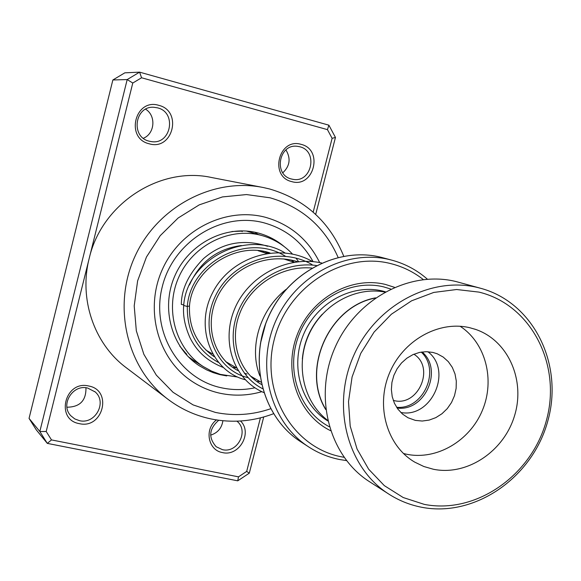 <?xml version="1.0" encoding="UTF-8"?>
<svg xmlns="http://www.w3.org/2000/svg" width="581" height="581" viewBox="0 0 581 581"><rect width="100%" height="100%" fill="white"/><g stroke="black" fill="none" stroke-linecap="round" stroke-linejoin="round"><path stroke-width="0.87" d="M397.106 408.029C424.769 412.009 443.55 369.879 422.104 351.963M396.62 407.288C423.273 409.946 441.023 370.141 421.225 352.093M393.293 400.411L393.874 400.541C418.247 407.078 435.401 367.381 413.883 354.214M375.246 298.068C329.136 306.536 301.183 369.24 325.701 409.198M384.811 292.069C355.187 286.324 322.077 304.742 308.693 335.005C295.133 365.195 303.558 402.125 327.633 420.317M394.455 287.305L385.428 284.443C350.713 275.801 310.574 298.569 296.956 335.477C282.998 372.261 298.518 415.095 330.531 430.674M390.708 289.011L383.656 286.883C350.554 278.677 312.309 300.079 298.925 335.077C285.22 369.966 299.186 411.028 329.304 426.752M423.288 279.555C413.607 271.923 402.749 266.606 390.722 263.6C342.703 251.174 286.949 287.014 274.087 340.125C260.499 393.068 293.238 447.798 341.643 456.855L344.046 457.305M346.501 460.602L339.544 459.498C328.069 457.196 317.429 452.773 307.632 446.23C270.143 421.421 255.575 366.015 275.873 320.654C295.831 275.154 346.675 248.69 390.258 259.758L392.698 260.397C405.691 264.057 417.26 270.318 427.384 279.185M375.558 297.85C329.057 306.122 300.82 369.458 325.745 409.576M479.005 292.112L456.608 289.512L433.746 292.439L411.602 300.805L391.354 314.241L374.091 332.071L360.757 353.364L352.079 376.996L348.506 401.689L350.205 426.127L357.061 449.026L368.644 469.194L384.31 485.622L403.199 497.532L424.304 504.381C476.362 514.613 532.537 474.793 546.67 419.438C561.537 364.251 531.019 304.604 479.005 292.112M421.704 507.271C409.503 504.911 398.188 500.285 387.759 493.407C347.068 466.819 331.315 405.974 353.633 355.732C375.58 305.33 431.124 275.728 478.272 287.668L481.489 288.517C534.128 303.238 563.766 364.904 547.774 421.131C532.494 477.538 474.997 517.686 421.704 507.271M433.361 469.252C466.979 476.159 503.88 451.502 514.534 415.778C525.602 380.163 508.157 340.466 475.614 329.412L469.826 327.742C438.749 320.189 402.64 340.481 389.226 373.743C375.544 406.889 387.266 446.259 414.87 462.2L423.825 466.499L433.361 469.252M403.425 453.492L406.715 454.262C436.672 460.428 469.717 441.008 482.368 410.433C495.237 379.938 485.738 342.972 460.145 326.275M415.393 420.404L422.249 421.036L429.163 420.092L435.83 417.63L441.952 413.745L447.254 408.639L451.502 402.524L454.502 395.683L456.129 388.428L456.303 381.071L455.01 373.946L452.308 367.374L448.314 361.658L443.209 357.061L437.21 353.785L432.83 352.42L426.214 351.679L419.482 352.427L412.938 354.628L406.853 358.201L401.5 362.987L397.106 368.79L393.874 375.348L391.935 382.385L391.376 389.582L392.219 396.641L394.426 403.258L397.891 409.133L402.466 414.028L407.956 417.739L415.393 420.404M427.87 351.723C453.013 370.496 431.552 418.632 400.788 412.474M370.932 482.608L368.492 481.046C328.853 455.141 313.45 396.097 335.07 347.431C356.327 298.612 410.295 269.976 456.238 281.611L480.095 288.132M291.691 181.599C268.916 176.559 278.895 137.298 301.198 144.386C323.806 149.666 313.863 188.426 291.691 181.599M299.76 146.753L297.428 146.318C278.858 143.449 273.186 175.07 291.517 179.021L292.824 179.304C311.663 183.378 318.584 151.06 299.76 146.753M149.208 143.79C124.98 138.401 135.053 97.833 158.809 105.35C182.855 111 172.811 151.031 149.208 143.79M157.56 107.855L154.016 107.296C134.763 105.517 130.355 137.131 149.237 141.19L151.22 141.582C171.017 145.163 177.227 112.358 157.56 107.855M240.527 421C252.837 432.758 239.125 456.804 222.494 452.577C208.056 450.362 204.062 429.003 216.488 419.94M218.739 420.266C209.022 428.771 208.172 437.595 216.19 446.738L222.414 449.643C237.636 453.529 249.285 430.637 236.91 421.174M79.35 423.643C55.021 419.722 64.883 380.018 88.74 386.009C112.888 390.178 103.062 429.374 79.35 423.643M87.622 388.035C72.531 384.063 59.93 405.051 70.94 415.873L74.811 418.937L79.474 420.666C95.182 424.646 107.427 402.27 95.204 391.95L87.622 388.035M338.106 257.383C324.605 226.888 301.924 207.032 270.071 197.801L246.467 194.562L222.45 196.93L199.254 204.861L178.127 218.006L160.196 235.697L146.448 257.02L137.624 280.848L134.204 305.896L136.324 330.821L143.856 354.308L156.325 375.144L173.044 392.284L193.088 404.899L215.398 412.423C234.027 416.199 252.437 414.987 270.623 408.763M273.498 413.745C253.047 421.45 232.218 423.186 211.026 418.945C194.758 415.495 179.979 408.625 166.696 398.319C126.462 367.148 112.177 305.729 135.061 256.17C157.669 206.48 213.459 177.307 263.266 187.518L269.584 188.97C305.01 199.399 329.725 221.811 343.734 256.199M265.125 217.207C225.9 206.901 180.509 229.321 162.6 268.916C144.4 308.373 157.139 357.438 190.597 380.41C199.675 386.685 209.559 390.977 220.272 393.301C234.172 396.206 248.014 395.668 261.806 391.688C248.014 395.668 234.172 396.206 220.272 393.301C209.559 390.977 199.675 386.685 190.597 380.41C157.139 357.438 144.4 308.373 162.6 268.916C180.509 229.321 225.9 206.901 265.125 217.207L265.125 217.207M313.181 212.145L332.114 138.329L327.452 129.636L141.568 77.767L132.773 83.032L46.197 431.494L51.491 439.911L238.486 476.848L246.685 471.402L260.419 417.87M262.133 187.3L211.811 177.561C160.015 165.948 101.682 203.597 89.198 258.414C78.842 298.663 93.868 342.906 125.075 366.836L127.769 368.877M46.197 431.494L39.828 431.509L127.188 79.568L139.6 72.146L124.828 72.836L112.867 79.975L29.05 418.4L36.269 429.853L47.308 443.383L39.828 431.509L29.05 418.4M141.568 77.767L139.6 72.146L328.882 125.176L335.455 137.436L315.694 214.418M132.773 83.032L127.188 79.568L112.867 79.975M263.716 416.991L249.307 473.152L237.752 480.828L47.308 443.383L51.491 439.911M319.681 262.583C308.191 239.387 290.072 224.281 265.335 217.265C290.072 224.281 308.191 239.387 319.681 262.583M85.952 387.774C86.213 400.621 79.866 407.099 66.917 407.208M222.901 420.738C221.768 428.11 217.679 432.91 210.634 435.147M145.635 109.206C156.304 115.699 154.858 133.761 143.354 138.263M285.932 149.92C290.972 158.381 289.934 166.006 282.816 172.797M335.455 137.436L332.114 138.329M327.452 129.636L328.882 125.176M249.307 473.152L246.685 471.402M237.752 480.828L238.486 476.848M183.712 305.468L187.314 306.492L189.479 305.969M183.814 304.967L181.33 304.364M195.383 361.651L188.244 356.69M248.951 231.804L252.582 232.858M185.68 353.633L186.77 354.417L179.798 346.167M262.721 252.176L262.125 251.486L265.553 253.091M231.95 231.507L241.623 231.136M265.023 251.704L268.197 253.193M237.629 377.04L220.257 374.36L211.557 371.106L203.394 366.64C175.498 348.949 164.314 309.114 178.875 276.977C193.168 244.717 230.33 226.561 262.096 235.61L263.266 235.944C274.588 239.401 284.32 245.429 292.454 254.035M295.947 258.087L298.627 261.682M213.902 356.327L212.021 355.216M322.31 314.219C310.53 326.871 303.87 341.81 302.331 359.029M385.348 291.771L382.603 291.045C352.071 283.535 316.856 302.57 303.565 334.431C290.028 366.175 301.031 404.499 327.771 420.92M391.427 260.056L381.194 257.318C338.149 246.388 287.987 272.445 268.32 317.284C248.319 361.978 262.728 416.613 299.752 441.117L302.062 442.613M254.856 387.817C243.737 390.163 232.676 390.171 221.666 387.839C179.275 379.168 150.646 331.707 162.288 286.651C173.291 241.442 221.644 211.528 263.716 222.748C285.561 228.776 302.026 241.747 313.101 261.661M284.363 246.714C277.195 240.636 269.097 236.242 260.063 233.547L257.536 232.85C225.769 224.607 188.883 243.359 174.794 275.982C160.458 308.496 171.802 348.222 199.457 365.848L206.887 370.01L213.162 372.624L219.669 374.585L226.757 375.922M259.38 233.351L257.572 232.865M285.394 256.228C246.576 232.044 190.198 262.786 187.314 306.492C186.995 331.933 197.308 350.554 218.245 362.348M232.356 367.228L236.496 367.889M241.311 245.531C217.141 248.791 199.849 261.944 189.442 284.988M265.619 323.958L260.433 343.487M316.5 265.524C283.681 261 249.605 281.938 237.861 312.295C225.878 342.594 237.854 376.394 262.619 388.689M312.055 264.573C278.786 245.342 232.211 260.942 215.74 295.395C198.615 329.609 216.27 370.417 248.014 377.65M253.185 378.623L255.35 378.863M294.371 262.372L291.408 260.092M205.906 350.089L212.472 353.909M225.697 361.607L236.59 367.947M250.389 375.98L261 382.16M307.632 446.23L299.752 441.117C262.677 416.577 248.261 361.934 268.255 317.255C287.915 272.438 338.084 246.373 381.187 257.318L381.194 257.318M258.124 250.694L266.606 253.425M283.702 258.937L294.059 262.271M474.568 329.064L475.614 329.412M436.643 353.568L437.21 353.785M368.492 481.046L387.759 493.407M166.696 398.319L125.075 366.836M94.754 391.55L95.204 391.95M266.541 252.038L268.916 253.098M228.006 362.951L226.641 362.537M214.091 356.632C196.995 344.548 188.789 327.699 189.486 306.078M311.837 268.044C281.277 265.241 250.222 285.569 239.757 313.413C228.849 341.163 239.394 372.486 261.508 384.469M297.719 261.777C267.216 251.871 231.964 267.623 217.89 295.838C203.604 324.067 213.249 358.172 238.21 370.707M244.347 373.227L247.027 374.026M270.049 252.96C236.111 241.057 191.912 269.41 189.493 306.005M286.034 289.411C259.322 310.363 248.704 348.455 259.925 375.987M321.692 262.99C286.31 255.146 247.593 276.643 234.39 309.528C220.94 342.536 233.961 379.93 263.73 392.531M312.6 261.61C278.212 241.783 230.301 257.114 212.472 293.006C194.236 328.018 212.159 371.506 245.16 379.698M256.773 381.47L259.889 381.506M284.98 252.888C245.778 228.769 186.603 259.954 183.69 305.57M181.323 304.429C181.381 289.098 188.76 273.84 203.444 258.668C221.949 242.684 243.337 238.551 267.587 246.279M222.973 367.366C204.577 359.944 195.644 349.043 189.994 337.728C184.896 326.275 182.797 315.57 183.698 305.606M194.09 360.845L203.394 366.64M246.308 231.035L249.082 231.841M252.582 232.85L262.292 235.668M185.324 353.524L186.479 353.807M262.474 251.609L262.757 252.19M242.255 231.601L241.173 230.853M249.757 231.775L249.22 231.318M193.27 361.309L195.1 361.476M257.891 234.39L255.023 232.269M251.137 231.572L249.249 231.921"/></g></svg>
